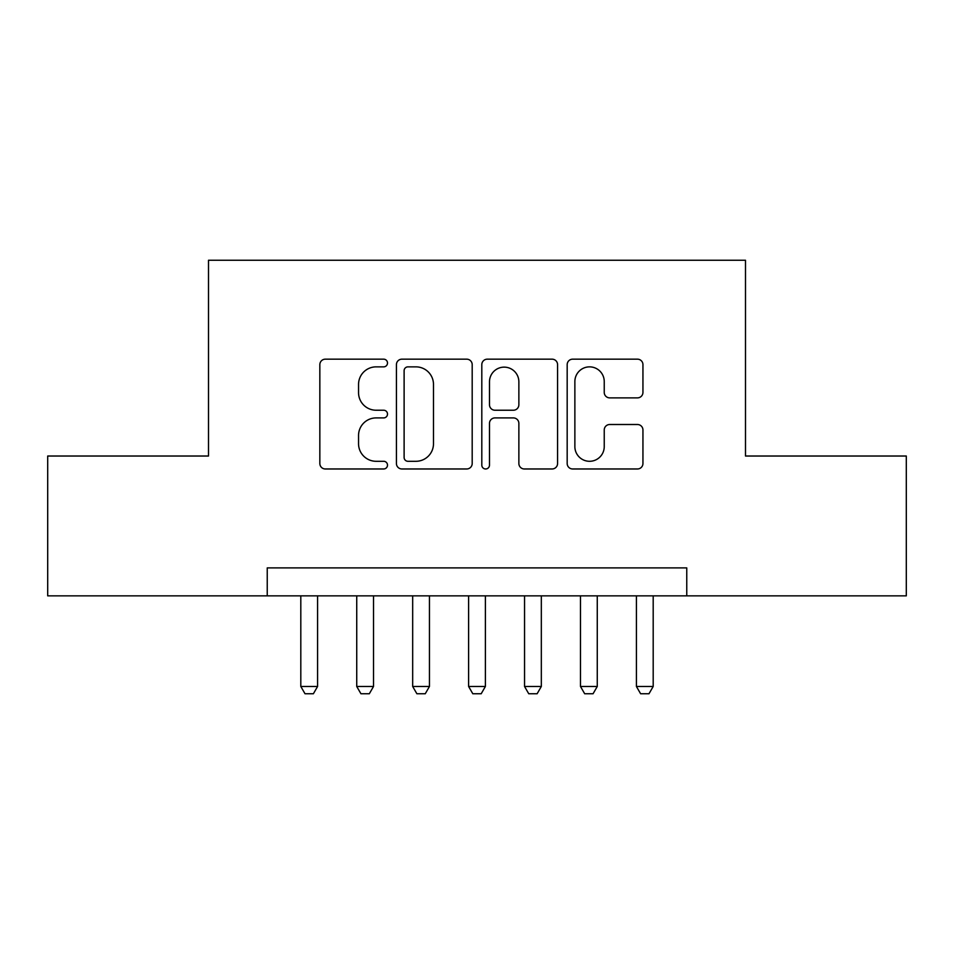 <?xml version="1.0" encoding="UTF-8"?>
<svg xmlns="http://www.w3.org/2000/svg" width="954" height="954" viewBox="0 0 954 954"><rect width="100%" height="100%" fill="white"/><g stroke="black" fill="none" stroke-linecap="round" stroke-linejoin="round"><path stroke-width="1.43" d="M387.503 363.009A3.84 3.84 0 0 0 383.663 359.169L325.326 359.169A5.485 5.485 0 0 0 319.84 364.655L319.84 463.489A5.485 5.485 0 0 0 325.326 468.974L383.663 468.974A3.84 3.84 0 0 0 387.503 465.135A3.84 3.84 0 0 0 383.663 461.295L376.114 461.295A17.566 17.566 0 0 1 358.549 443.717L358.549 435.489A17.566 17.566 0 0 1 376.114 417.912L383.663 417.912A3.84 3.84 0 0 0 387.503 414.072A3.84 3.84 0 0 0 383.663 410.232L376.114 410.232A17.566 17.566 0 0 1 358.549 392.666L358.549 384.426A17.566 17.566 0 0 1 376.114 366.861L383.663 366.861A3.84 3.84 0 0 0 387.503 363.009M637.451 397.878A5.485 5.485 0 0 0 642.948 392.392L642.948 364.655A5.485 5.485 0 0 0 637.451 359.169L572.674 359.169A5.485 5.485 0 0 0 567.177 364.655L567.177 463.489A5.485 5.485 0 0 0 572.674 468.974L637.451 468.974A5.485 5.485 0 0 0 642.948 463.489L642.948 429.992A5.485 5.485 0 0 0 637.451 424.506L609.725 424.506A5.485 5.485 0 0 0 604.24 429.992L604.24 446.603A14.692 14.692 0 0 1 589.548 461.295A14.692 14.692 0 0 1 574.868 446.603L574.868 381.54A14.692 14.692 0 0 1 589.548 366.861A14.692 14.692 0 0 1 604.24 381.54L604.24 392.392A5.485 5.485 0 0 0 609.725 397.878L637.451 397.878M267.239 595.856L47.7 595.856L47.7 456.024L208.509 456.024L208.509 260.251L745.491 260.251L745.491 456.024L906.3 456.024L906.3 595.856L686.761 595.856L686.761 567.892L267.239 567.892L267.239 595.856L686.761 595.856M472.194 364.655A5.485 5.485 0 0 0 466.709 359.169L401.92 359.169A5.485 5.485 0 0 0 396.423 364.655L396.423 463.489A5.485 5.485 0 0 0 401.92 468.974L466.709 468.974A5.485 5.485 0 0 0 472.194 463.489L472.194 364.655M487.291 359.169L552.08 359.169A5.485 5.485 0 0 1 557.577 364.655L557.577 463.489A5.485 5.485 0 0 1 552.08 468.974L524.354 468.974A5.485 5.485 0 0 1 518.869 463.489L518.869 423.409A5.485 5.485 0 0 0 513.371 417.912L494.983 417.912A5.485 5.485 0 0 0 489.485 423.409L489.485 465.135A3.84 3.84 0 0 1 485.646 468.974A3.84 3.84 0 0 1 481.806 465.135L481.806 364.655A5.485 5.485 0 0 1 487.291 359.169M407.954 366.861A3.84 3.84 0 0 0 404.114 370.701L404.114 457.443A3.84 3.84 0 0 0 407.954 461.295L415.92 461.295A17.566 17.566 0 0 0 433.486 443.717L433.486 384.426A17.566 17.566 0 0 0 415.92 366.861L407.954 366.861M518.869 381.815A14.692 14.692 0 0 0 504.177 367.135A14.692 14.692 0 0 0 489.485 381.815L489.485 404.734A5.485 5.485 0 0 0 494.983 410.232L513.371 410.232A5.485 5.485 0 0 0 518.869 404.734L518.869 381.815M300.808 595.856L300.808 686.475L317.587 686.475L317.587 595.856M317.587 686.475L313.389 693.749L305.006 693.749L300.808 686.475M356.736 595.856L356.736 686.475L373.515 686.475L373.515 595.856M373.515 686.475L369.329 693.749L360.934 693.749L356.736 686.475M412.677 595.856L412.677 686.475L429.455 686.475L429.455 595.856M429.455 686.475L425.257 693.749L416.874 693.749L412.677 686.475M468.605 595.856L468.605 686.475L485.395 686.475L485.395 595.856M485.395 686.475L481.198 693.749L472.802 693.749L468.605 686.475M524.545 595.856L524.545 686.475L541.323 686.475L541.323 595.856M541.323 686.475L537.126 693.749L528.743 693.749L524.545 686.475M580.485 595.856L580.485 686.475L597.264 686.475L597.264 595.856M597.264 686.475L593.066 693.749L584.671 693.749L580.485 686.475M636.413 595.856L636.413 686.475L653.192 686.475L653.192 595.856M653.192 686.475L648.994 693.749L640.611 693.749L636.413 686.475"/></g></svg>
